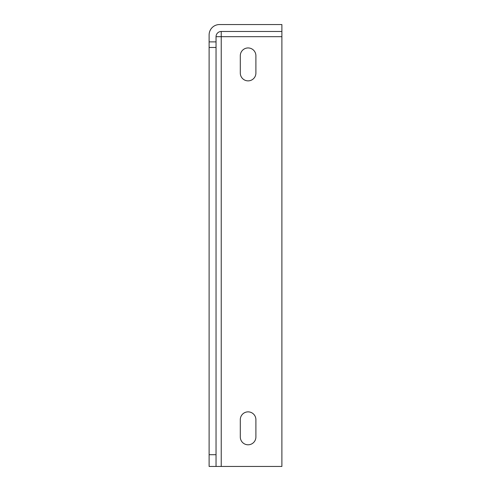 <?xml version="1.0" encoding="UTF-8"?>
<svg xmlns="http://www.w3.org/2000/svg" width="491" height="491" viewBox="0 0 491 491"><rect width="100%" height="100%" fill="white"/><g stroke="black" fill="none" stroke-linecap="round" stroke-linejoin="round"><path stroke-width="0.74" d="M240.302 436.99A7.801 7.801 0 0 0 248.102 444.791A7.801 7.801 0 0 0 255.897 436.99L255.897 419.658A7.801 7.801 0 0 0 248.102 411.863A7.801 7.801 0 0 0 240.302 419.658L240.302 436.99M240.302 73.073A7.801 7.801 0 0 0 248.102 80.868A7.801 7.801 0 0 0 255.897 73.073L255.897 55.741A7.801 7.801 0 0 0 248.102 47.946A7.801 7.801 0 0 0 240.302 55.741L240.302 73.073M216.04 454.703L216.04 36.678L221.238 36.678L221.238 31.479L281.889 31.479L281.889 24.55L219.508 24.55A10.397 10.397 0 0 0 209.111 34.947L209.111 466.45L216.04 466.45L216.04 454.703L209.111 454.703M221.238 31.479A5.198 5.198 0 0 0 216.04 36.678M221.238 466.45L221.238 36.678L281.889 36.678L281.889 466.45L216.04 466.45M281.889 36.678L281.889 31.479M216.04 41.882L209.111 41.882M216.04 47.461L209.111 47.461"/></g></svg>
